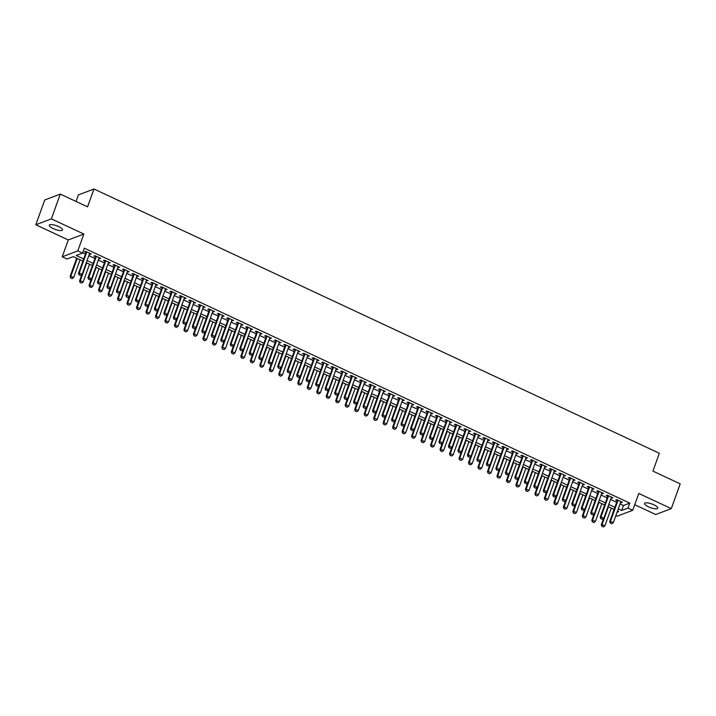 <?xml version="1.0" encoding="UTF-8"?>
<svg xmlns="http://www.w3.org/2000/svg" width="716" height="716" viewBox="0 0 716 716"><rect width="100%" height="100%" fill="white"/><g stroke="black" fill="none" stroke-linecap="round" stroke-linejoin="round"><path stroke-width="1.07" d="M53.217 228.601A7.026 1.969 -160.2 0 0 62.516 229.961A7.026 1.969 -160.2 0 0 58.605 226.56A7.026 1.969 -160.2 0 0 49.306 225.209A7.026 1.969 -160.2 0 0 53.217 228.601M648.481 506.838A7.026 1.969 -160.2 0 0 657.78 508.199A7.026 1.969 -160.2 0 0 653.86 504.798A7.026 1.969 -160.2 0 0 644.561 503.446A7.026 1.969 -160.2 0 0 648.481 506.838M82.886 261.116L73.274 256.623L66.973 259.022L62.229 256.802L77.784 250.895L82.528 253.115L76.218 255.514L83.656 258.986M68.288 239.958L83.853 234.051L51.364 218.863L60.278 194.09L44.723 199.997L35.8 224.77L68.288 239.958L62.229 256.802M76.048 201.464L78.411 194.913L93.975 189.006L659.347 453.273L652.929 471.11L680.2 483.864L671.277 508.628L638.788 493.449L632.729 510.293L617.165 516.2L615.867 515.592M634.734 504.726L655.722 514.535L671.277 508.628M614.068 509.407L612.422 513.981M51.364 218.863L35.8 224.77M89.419 254.019L91.227 253.974L85.535 251.316L84.479 251.71L86.01 252.426M98.906 258.458L100.705 258.404L95.022 255.746L93.966 256.149L95.496 256.865M108.393 262.888L110.192 262.844L104.5 260.185L103.453 260.579L104.984 261.295M117.871 267.319L119.679 267.274L113.987 264.616L112.94 265.018L114.471 265.734M127.359 271.758L129.166 271.713L123.474 269.046L122.427 269.449L123.957 270.165M136.846 276.188L138.653 276.143L132.961 273.485L131.914 273.879L133.445 274.595M146.333 280.627L148.14 280.582L142.448 277.915L141.401 278.318L142.931 279.034M155.82 285.058L157.627 285.013L151.935 282.355L150.888 282.748L152.419 283.464M165.306 289.497L167.114 289.443L161.422 286.785L160.366 287.188L161.906 287.904M174.794 293.927L176.601 293.882L170.909 291.224L169.853 291.618L171.384 292.334M184.281 298.357L186.088 298.312L180.396 295.654L179.34 296.057L180.871 296.773M193.768 302.796L195.575 302.752L189.883 300.085L188.827 300.487L190.358 301.203M203.255 307.227L205.053 307.182L199.37 304.524L198.314 304.918L199.845 305.634M212.742 311.666L214.54 311.621L208.848 308.954L207.801 309.357L209.332 310.073M222.22 316.096L224.027 316.051L218.335 313.393L217.288 313.787L218.819 314.503M231.707 320.535L233.514 320.482L227.822 317.823L226.775 318.226L228.306 318.942M241.194 324.966L243.001 324.921L237.309 322.263L236.262 322.656L237.793 323.372M250.681 329.396L252.488 329.351L246.796 326.693L245.749 327.096L247.28 327.812M260.168 333.835L261.975 333.79L256.283 331.123L255.236 331.526L256.767 332.242M269.655 338.265L271.462 338.22L265.77 335.562L264.714 335.956L266.254 336.672M279.142 342.704L280.949 342.66L275.257 339.993L274.201 340.395L275.732 341.111M288.629 347.135L290.436 347.09L284.744 344.432L283.688 344.826L285.219 345.542M298.116 351.574L299.923 351.52L294.231 348.862L293.175 349.265L294.706 349.981M307.603 356.004L309.401 355.959L303.718 353.301L302.662 353.695L304.193 354.411M317.09 360.434L318.889 360.39L313.196 357.731L312.149 358.134L313.68 358.85M326.568 364.874L328.375 364.829L322.683 362.162L321.636 362.565L323.167 363.28M336.055 369.304L337.863 369.259L332.17 366.601L331.123 366.995L332.654 367.711M345.542 373.743L347.35 373.698L341.657 371.031L340.61 371.434L342.141 372.15M355.029 378.173L356.837 378.129L351.144 375.47L350.097 375.864L351.628 376.58M364.516 382.613L366.324 382.559L360.631 379.901L359.575 380.303L361.115 381.019M374.003 387.043L375.81 386.998L370.118 384.34L369.062 384.734L370.602 385.45M383.49 391.473L385.298 391.428L379.605 388.77L378.549 389.173L380.08 389.889M392.977 395.912L394.785 395.867L389.092 393.2L388.036 393.603L389.567 394.319M402.464 400.342L404.272 400.298L398.579 397.64L397.523 398.033L399.054 398.749M411.951 404.782L413.75 404.728L408.057 402.07L407.01 402.473L408.541 403.189M421.438 409.212L423.237 409.167L417.544 406.509L416.497 406.903L418.028 407.619M430.916 413.651L432.724 413.597L427.031 410.939L425.984 411.342L427.515 412.058M440.403 418.081L442.211 418.037L436.518 415.378L435.471 415.772L437.002 416.488M449.89 422.512L451.698 422.467L446.005 419.809L444.958 420.211L446.489 420.927M459.377 426.951L461.185 426.906L455.492 424.239L454.445 424.642L455.976 425.358M468.864 431.381L470.672 431.336L464.979 428.678L463.923 429.072L465.463 429.788M478.351 435.82L480.159 435.767L474.466 433.108L473.41 433.511L474.95 434.227M487.838 440.25L489.646 440.206L483.953 437.548L482.897 437.941L484.428 438.657M497.325 444.681L499.133 444.636L493.44 441.978L492.384 442.381L493.915 443.097M506.812 449.12L508.62 449.075L502.927 446.408L501.871 446.811L503.402 447.527M516.299 453.55L518.098 453.505L512.405 450.847L511.358 451.25L512.889 451.957M525.786 457.989L527.585 457.945L521.892 455.278L520.845 455.68L522.376 456.396M535.264 462.42L537.072 462.375L531.379 459.717L530.332 460.111L531.863 460.827M544.751 466.859L546.559 466.805L540.866 464.147L539.819 464.55L541.35 465.266M554.238 471.289L556.046 471.244L550.353 468.586L549.306 468.98L550.837 469.696M563.725 475.719L565.533 475.675L559.84 473.016L558.793 473.419L560.324 474.135M573.212 480.159L575.02 480.114L569.327 477.447L568.271 477.849L569.811 478.565M582.699 484.589L584.507 484.544L578.814 481.886L577.758 482.28L579.298 482.996M592.186 489.028L593.994 488.983L588.301 486.316L587.245 486.719L588.776 487.435M601.673 493.458L603.481 493.413L597.788 490.755L596.732 491.149L598.263 491.865M611.16 497.897L612.968 497.844L607.275 495.186L606.219 495.588L607.75 496.304M620.065 503.93L623.457 505.514L629.767 503.124L84.309 248.166L82.528 253.115M82.662 252.73L85.437 254.028M88.838 255.621L94.924 258.467M98.325 260.051L104.411 262.897M107.812 264.49L113.898 267.328M117.299 268.921L123.385 271.767M126.786 273.36L132.863 276.197M136.273 277.79L142.35 280.636M145.76 282.229L151.837 285.066M155.247 286.66L161.324 289.506M164.734 291.09L170.811 293.936M174.221 295.529L180.298 298.366M183.699 299.959L189.785 302.805M193.186 304.398L199.272 307.236M202.673 308.829L208.759 311.675M212.16 313.268L218.246 316.105M221.647 317.698L227.733 320.544M231.134 322.128L237.211 324.975M240.621 326.568L246.698 329.405M250.108 330.998L256.185 333.844M259.595 335.437L265.672 338.274M269.082 339.867L275.159 342.713M278.569 344.306L284.646 347.144M288.047 348.737L294.133 351.583M297.534 353.167L303.62 356.013M307.021 357.606L313.107 360.443M316.508 362.036L322.594 364.883M325.995 366.476L332.081 369.313M335.482 370.906L341.559 373.752M344.969 375.336L351.046 378.182M354.456 379.775L360.533 382.613M363.943 384.206L370.02 387.052M373.43 388.645L379.507 391.482M382.917 393.075L388.994 395.921M392.395 397.514L398.481 400.351M401.882 401.945L407.968 404.791M411.369 406.375L417.455 409.221M420.856 410.814L426.942 413.651M430.343 415.244L436.429 418.09M439.83 419.683L445.907 422.521M449.317 424.114L455.394 426.96M458.804 428.553L464.881 431.39M468.291 432.983L474.368 435.829M477.778 437.413L483.855 440.259M487.265 441.853L493.342 444.69M496.743 446.283L502.829 449.129M506.23 450.722L512.316 453.559M515.717 455.152L521.803 457.998M525.204 459.591L531.29 462.429M534.691 464.022L540.768 466.868M544.178 468.452L550.255 471.298M553.665 472.891L559.742 475.728M563.152 477.321L569.229 480.168M572.639 481.761L578.716 484.598M582.126 486.191L588.203 489.037M591.613 490.63L597.69 493.467M601.091 495.06L607.177 497.906M610.578 499.491L616.664 502.337M620.647 502.328L622.446 502.283L616.753 499.625L615.706 500.019L617.237 500.735M83.853 234.051L77.784 250.895M629.767 503.124L627.986 508.074L632.729 510.293M60.278 194.09L87.549 206.843L93.975 189.006M617.085 512.208L618.731 511.582L617.514 511.018M614.113 509.425L608.027 506.579M604.626 504.995L598.54 502.149M595.139 500.556L589.053 497.718M585.652 496.125L579.566 493.279M576.165 491.686L570.088 488.849M566.678 487.256L560.601 484.41M557.191 482.817L551.114 479.98M547.704 478.386L541.627 475.54M538.217 473.956L532.14 471.11M528.73 469.517L522.653 466.68M519.252 465.087L513.166 462.241M509.765 460.648L503.679 457.81M500.278 456.217L494.192 453.371M490.791 451.778L484.705 448.941M481.304 447.348L475.218 444.502M471.817 442.918L465.74 440.072M462.33 438.478L456.253 435.641M452.843 434.048L446.766 431.202M443.356 429.609L437.279 426.772M433.869 425.179L427.792 422.333M424.382 420.748L418.305 417.902M414.904 416.309L408.818 413.463M405.417 411.879L399.331 409.033M395.93 407.44L389.844 404.603M386.443 403.01L380.357 400.163M376.956 398.57L370.87 395.733M367.469 394.14L361.392 391.294M357.982 389.71L351.905 386.864M348.495 385.271L342.418 382.434M339.008 380.84L332.931 377.994M329.521 376.401L323.444 373.564M320.034 371.971L313.957 369.125M310.556 367.532L304.47 364.695M301.069 363.101L294.983 360.255M291.582 358.671L285.496 355.825M282.095 354.232L276.009 351.395M272.608 349.802L266.522 346.956M263.121 345.363L257.044 342.525M253.634 340.932L247.557 338.086M244.147 336.493L238.07 333.656M234.66 332.063L228.583 329.217M225.173 327.633L219.096 324.787M215.686 323.193L209.609 320.356M206.208 318.763L200.122 315.917M196.721 314.324L190.635 311.487M187.234 309.894L181.148 307.048M177.747 305.455L171.661 302.617M168.26 301.024L162.183 298.178M158.773 296.594L152.696 293.748M149.286 292.155L143.209 289.318M139.799 287.725L133.722 284.879M130.312 283.285L124.235 280.448M120.825 278.855L114.748 276.009M111.338 274.416L105.261 271.579M101.86 269.986L95.774 267.14M92.373 265.555L86.287 262.709M618.284 508.879L621.676 510.472L627.986 508.074M87.057 260.579L93.143 263.416M96.544 265.01L102.621 267.856M106.031 269.44L112.108 272.286M115.518 273.879L121.595 276.716M125.005 278.309L131.082 281.155M134.492 282.748L140.569 285.586M143.979 287.179L150.056 290.025M153.457 291.618L159.543 294.455M162.944 296.048L169.03 298.894M172.431 300.478L178.517 303.324M181.918 304.918L188.004 307.755M191.405 309.348L197.491 312.194M200.892 313.787L206.969 316.624M210.379 318.217L216.456 321.063M219.866 322.656L225.943 325.494M229.353 327.087L235.43 329.933M238.84 331.517L244.917 334.363M248.327 335.956L254.404 338.793M257.805 340.386L263.891 343.233M267.292 344.826L273.378 347.663M276.779 349.256L282.865 352.102M286.266 353.695L292.352 356.532M295.753 358.125L301.83 360.971M305.24 362.556L311.317 365.402M314.727 366.995L320.804 369.832M324.214 371.425L330.291 374.271M333.701 375.864L339.778 378.701M343.188 380.294L349.265 383.141M352.675 384.725L358.752 387.571M362.153 389.164L368.239 392.01M371.64 393.594L377.726 396.44M381.127 398.033L387.213 400.87M390.614 402.464L396.7 405.31M400.101 406.903L406.178 409.74M409.588 411.333L415.665 414.179M419.075 415.763L425.152 418.609M428.562 420.202L434.639 423.04M438.049 424.633L444.126 427.479M447.536 429.072L453.613 431.909M457.014 433.502L463.1 436.348M466.501 437.941L472.587 440.779M475.988 442.372L482.074 445.218M485.475 446.802L491.561 449.648M494.962 451.241L501.048 454.078M504.449 455.671L510.526 458.517M513.936 460.111L520.013 462.948M523.423 464.541L529.5 467.387M532.91 468.98L538.987 471.817M542.397 473.41L548.474 476.256M551.884 477.84L557.961 480.687M561.362 482.28L567.448 485.117M570.849 486.71L576.935 489.556M580.336 491.149L586.422 493.986M589.823 495.579L595.909 498.425M599.31 500.019L605.396 502.856M608.797 504.449L614.874 507.295M623.457 505.514L621.676 510.472M621.676 501.916L621.399 502.677M612.189 497.486L611.912 498.247M602.702 493.047L602.425 493.816M593.215 488.616L592.938 489.377M583.728 484.186L583.451 484.947M574.241 479.747L573.963 480.508M564.754 475.317L564.477 476.077M555.267 470.877L554.998 471.638M545.78 466.447L545.511 467.208M536.293 462.008L536.024 462.778M526.815 457.578L526.537 458.338M517.328 453.147L517.05 453.908M507.841 448.708L507.563 449.469M498.354 444.278L498.076 445.039M488.867 439.839L488.589 440.6M479.38 435.409L479.102 436.169M469.893 430.969L469.615 431.739M460.406 426.539L460.137 427.3M450.919 422.109L450.65 422.87M441.432 417.67L441.163 418.43M431.945 413.239L431.676 414M422.467 408.8L422.189 409.561M412.98 404.37L412.702 405.131M403.493 399.931L403.215 400.7M394.006 395.5L393.728 396.261M384.519 391.07L384.241 391.831M375.032 386.631L374.754 387.392M365.545 382.201L365.267 382.962M356.058 377.762L355.789 378.531M346.571 373.331L346.302 374.092M337.084 368.892L336.815 369.662M327.597 364.462L327.328 365.223M318.119 360.032L317.841 360.792M308.632 355.592L308.354 356.353M299.145 351.162L298.867 351.923M289.658 346.723L289.38 347.493M280.171 342.293L279.893 343.054M270.684 337.863L270.406 338.623M261.197 333.423L260.919 334.184M251.71 328.993L251.441 329.754M242.223 324.554L241.954 325.315M232.736 320.124L232.467 320.884M223.249 315.684L222.98 316.454M213.771 311.254L213.493 312.015M204.284 306.824L204.006 307.585M194.797 302.385L194.519 303.145M185.31 297.954L185.032 298.715M175.823 293.515L175.545 294.276M166.336 289.085L166.058 289.846M156.849 284.646L156.571 285.416M147.362 280.216L147.093 280.976M137.875 275.785L137.606 276.546M128.388 271.346L128.119 272.107M118.901 266.916L118.632 267.677M109.423 262.477L109.145 263.237M99.936 258.046L99.658 258.807M90.449 253.607L90.171 254.377M610.399 523.092L611.822 523.754L610.399 523.092L610.471 521.346L609.71 521.633L617.514 499.974M620.915 501.567L613.317 522.68L610.471 521.346L618.069 500.233M611.822 523.754L613.317 522.68M609.71 521.633L610.274 523.136M603.615 518.402L601.306 524.828L602.058 524.542L604.904 525.875L611.303 508.109M601.87 526.332L603.418 526.949L601.87 526.332L601.306 524.828M608.457 506.785L602.058 524.542L601.995 526.278M604.904 525.875L603.418 526.949M600.912 518.653L602.335 519.324L600.912 518.653L600.984 516.916L600.223 517.203L608.027 495.544M611.428 497.128L603.83 518.25L600.984 516.916L608.582 495.803M602.335 519.324L603.83 518.25M600.223 517.203L600.787 518.706M591.434 514.222L592.857 514.885L591.434 514.222L591.497 512.486L590.745 512.772L598.54 491.104M601.941 492.697L594.343 513.811L591.497 512.486L599.095 491.364M592.857 514.885L594.343 513.811M590.745 512.772L591.3 514.267M581.947 509.792L583.37 510.454L581.947 509.792L582.01 508.047L581.258 508.333L589.053 486.674M592.463 488.267L584.856 509.38L582.01 508.047L589.617 486.934M583.37 510.454L584.856 509.38M581.258 508.333L581.822 509.837M572.46 505.353L573.883 506.015L572.46 505.353L572.523 503.617L571.771 503.903L579.566 482.235M582.976 483.828L575.369 504.941L572.523 503.617L580.13 482.503M573.883 506.015L575.369 504.941M571.771 503.903L572.335 505.398M594.128 513.963L591.819 520.398L592.571 520.111L595.417 521.436L601.816 503.679M592.383 521.892L593.931 522.51L592.383 521.892L591.819 520.398M598.97 502.346L592.571 520.111L592.508 521.848M595.417 521.436L593.931 522.51M584.641 509.532L582.332 515.959L583.084 515.672L585.93 517.006L592.329 499.24M582.896 517.462L584.444 518.08L582.896 517.462L582.332 515.959M589.483 497.915L583.084 515.672L583.021 517.417M585.93 517.006L584.444 518.08M575.163 505.093L572.845 511.528L573.606 511.242L576.443 512.567L582.842 494.81M573.409 513.032L574.957 513.64L573.409 513.032L572.845 511.528M579.996 493.476L573.606 511.242L573.534 512.978M576.443 512.567L574.957 513.64M565.676 500.663L563.358 507.089L564.118 506.803L566.965 508.136L573.355 490.379M563.922 508.593L565.47 509.21L563.922 508.593L563.358 507.089M570.509 489.046L564.118 506.803L564.047 508.548M566.965 508.136L565.47 509.21M562.973 500.923L564.396 501.585L562.973 500.923L563.036 499.177L562.284 499.464L570.079 477.805M573.489 479.398L565.882 500.511L563.036 499.177L570.643 478.064M564.396 501.585L565.882 500.511M562.284 499.464L562.848 500.967M556.189 496.233L553.871 502.659L554.632 502.372L557.478 503.697L563.868 485.94M554.435 504.162L555.983 504.78L554.435 504.162L553.871 502.659M561.022 484.616L554.632 502.372L554.56 504.109M557.478 503.697L555.983 504.78M553.486 496.483L554.909 497.155L553.486 496.483L553.558 494.747L552.797 495.033L560.592 473.365M564.002 474.959L556.395 496.072L553.558 494.747L561.156 473.634M554.909 497.155L556.395 496.072M552.797 495.033L553.361 496.537M546.702 491.794L544.384 498.229L545.144 497.933L547.991 499.267L554.381 481.51M544.948 499.723L546.496 500.341L544.948 499.723L544.384 498.229M551.535 480.176L545.144 497.933L545.073 499.678M547.991 499.267L546.496 500.341M543.999 492.053L545.422 492.715L543.999 492.053L544.071 490.308L543.31 490.594L551.105 468.935M554.515 470.528L546.917 491.641L544.071 490.308L551.669 469.195M545.422 492.715L546.917 491.641M543.31 490.594L543.874 492.098M537.215 487.363L534.897 493.789L535.658 493.503L538.504 494.837L544.894 477.071M535.461 495.293L537.009 495.911L535.461 495.293L534.897 493.789M542.048 475.746L535.658 493.503L535.586 495.239M538.504 494.837L537.009 495.911M534.512 487.614L535.935 488.285L534.512 487.614L534.583 485.878L533.823 486.164L541.627 464.505M545.028 466.089L537.43 487.211L534.583 485.878L542.182 464.765M535.935 488.285L537.43 487.211M533.823 486.164L534.387 487.668M527.728 482.924L525.41 489.359L526.17 489.073L529.017 490.397L535.407 472.641M525.974 490.854L527.522 491.471L525.974 490.854L525.41 489.359M532.561 471.307L526.17 489.073L526.099 490.809M529.017 490.397L527.522 491.471M525.025 483.184L526.448 483.846L525.025 483.184L525.097 481.447L524.336 481.734L532.14 460.066M535.541 461.659L527.943 482.772L525.097 481.447L532.695 460.325M526.448 483.846L527.943 482.772M524.336 481.734L524.9 483.228M518.241 478.494L515.923 484.92L516.683 484.634L519.53 485.967L525.92 468.201M516.487 486.424L518.035 487.041L516.487 486.424L515.923 484.92M523.074 466.877L516.683 484.634L516.612 486.379M519.53 485.967L518.035 487.041M515.538 478.753L516.961 479.416L515.538 478.753L515.61 477.008L514.849 477.295L522.653 455.636M526.054 457.229L518.456 478.342L515.61 477.008L523.208 455.895M516.961 479.416L518.456 478.342M514.849 477.295L515.413 478.798M508.754 474.055L506.445 480.49L507.197 480.203L510.043 481.528L516.442 463.771M507 481.993L508.557 482.611L507 481.993L506.445 480.49M513.596 462.438L507.197 480.203L507.134 481.94M510.043 481.528L508.557 482.611M506.051 474.314L507.474 474.977L506.051 474.314L506.123 472.578L505.362 472.864L513.166 451.196M516.567 452.789L508.969 473.903L506.123 472.578L513.721 451.465M507.474 474.977L508.969 473.903M505.362 472.864L505.926 474.359M499.267 469.624L496.958 476.05L497.71 475.764L500.556 477.098L506.955 459.341M497.522 477.554L499.07 478.172L497.522 477.554L496.958 476.05M504.109 458.007L497.71 475.764L497.647 477.509M500.556 477.098L499.07 478.172M496.573 469.884L497.987 470.546L496.573 469.884L496.635 468.139L495.875 468.425L503.679 446.766M507.08 448.359L499.482 469.472L496.635 468.139L504.234 447.026M497.987 470.546L499.482 469.472M495.875 468.425L496.439 469.929M489.78 465.194L487.471 471.62L488.223 471.334L491.069 472.667L497.468 454.902M488.035 473.124L489.583 473.741L488.035 473.124L487.471 471.62M494.622 453.577L488.223 471.334L488.16 473.07M491.069 472.667L489.583 473.741M487.086 465.445L488.509 466.116L487.086 465.445L487.148 463.708L486.397 463.995L494.192 442.327M497.593 443.92L489.995 465.033L487.148 463.708L494.747 442.595M488.509 466.116L489.995 465.033M486.397 463.995L486.952 465.498M480.293 460.755L477.984 467.19L478.736 466.895L481.582 468.228L487.981 450.471M478.548 468.685L480.096 469.302L478.548 468.685L477.984 467.19M485.135 449.138L478.736 466.895L478.673 468.64M481.582 468.228L480.096 469.302M477.599 461.015L479.022 461.677L477.599 461.015L477.662 459.269L476.91 459.556L484.705 437.897M488.115 439.49L480.508 460.603L477.662 459.269L485.269 438.156M479.022 461.677L480.508 460.603M476.91 459.556L477.474 461.059M470.815 456.325L468.497 462.751L469.257 462.464L472.095 463.798L478.494 446.032M469.061 464.254L470.609 464.872L469.061 464.254L468.497 462.751M475.648 444.708L469.257 462.464L469.186 464.201M472.095 463.798L470.609 464.872M468.112 456.575L469.535 457.247L468.112 456.575L468.175 454.839L467.423 455.125L475.218 433.466M478.628 435.051L471.021 456.173L468.175 454.839L475.782 433.726M469.535 457.247L471.021 456.173M467.423 455.125L467.987 456.629M461.328 451.885L459.01 458.321L459.77 458.034L462.617 459.359L469.007 441.602M459.574 459.815L461.122 460.433L459.574 459.815L459.01 458.321M466.161 440.268L459.77 458.034L459.699 459.77M462.617 459.359L461.122 460.433M458.625 452.145L460.048 452.807L458.625 452.145L458.688 450.409L457.936 450.695L465.731 429.027M469.141 430.62L461.534 451.733L458.688 450.409L466.295 429.287M460.048 452.807L461.534 451.733M457.936 450.695L458.5 452.19M451.841 447.455L449.523 453.881L450.283 453.595L453.13 454.929L459.52 437.163M450.087 455.385L451.635 456.002L450.087 455.385L449.523 453.881M456.674 435.838L450.283 453.595L450.212 455.34M453.13 454.929L451.635 456.002M449.138 447.715L450.561 448.377L449.138 447.715L449.209 445.97L448.449 446.256L456.244 424.597M459.654 426.19L452.056 447.303L449.209 445.97L456.808 424.856M450.561 448.377L452.056 447.303M448.449 446.256L449.013 447.76M442.354 443.016L440.036 449.451L440.796 449.165L443.643 450.489L450.033 432.733M440.6 450.955L442.148 451.572L440.6 450.955L440.036 449.451M447.187 431.399L440.796 449.165L440.725 450.901M443.643 450.489L442.148 451.572M439.651 443.276L441.074 443.938L439.651 443.276L439.722 441.539L438.962 441.826L446.757 420.158M450.167 421.751L442.569 442.864L439.722 441.539L447.321 420.426M441.074 443.938L442.569 442.864M438.962 441.826L439.526 443.329M432.867 438.586L430.549 445.012L431.309 444.726L434.156 446.059L440.546 428.302M431.113 446.515L432.661 447.133L431.113 446.515L430.549 445.012M437.7 426.969L431.309 444.726L431.238 446.471M434.156 446.059L432.661 447.133M430.164 438.845L431.587 439.508L430.164 438.845L430.235 437.1L429.475 437.387L437.279 415.728M440.68 417.321L433.082 438.434L430.235 437.1L437.834 415.987M431.587 439.508L433.082 438.434M429.475 437.387L430.039 438.89M423.38 434.156L421.062 440.582L421.822 440.295L424.669 441.629L431.059 423.863M421.626 442.085L423.174 442.703L421.626 442.085L421.062 440.582M428.213 422.538L421.822 440.295L421.751 442.032M424.669 441.629L423.174 442.703M420.677 434.406L422.1 435.077L420.677 434.406L420.748 432.67L419.988 432.956L427.792 411.297M431.193 412.881L423.595 433.994L420.748 432.67L428.347 411.557M422.1 435.077L423.595 433.994M419.988 432.956L420.552 434.46M413.893 429.716L411.575 436.151L412.335 435.856L415.182 437.19L421.572 419.433M412.139 437.646L413.687 438.264L412.139 437.646L411.575 436.151M418.726 418.099L412.335 435.856L412.273 437.601M415.182 437.19L413.687 438.264M411.19 429.976L412.613 430.638L411.19 429.976L411.261 428.231L410.501 428.526L418.305 406.858M421.706 408.451L414.108 429.564L411.261 428.231L418.86 407.118M412.613 430.638L414.108 429.564M410.501 428.526L411.065 430.021M404.406 425.286L402.097 431.712L402.848 431.426L405.695 432.759L412.094 414.994M402.652 433.216L404.209 433.833L402.652 433.216L402.097 431.712M409.248 413.669L402.848 431.426L402.786 433.162M405.695 432.759L404.209 433.833M401.703 425.537L403.126 426.208L401.703 425.537L401.774 423.8L401.014 424.087L408.818 402.428M412.219 404.012L404.621 425.134L401.774 423.8L409.373 402.687M403.126 426.208L404.621 425.134M401.014 424.087L401.578 425.59M394.919 420.847L392.61 427.282L393.361 426.996L396.208 428.32L402.607 410.563M393.173 428.777L394.722 429.394L393.173 428.777L392.61 427.282M399.761 409.23L393.361 426.996L393.299 428.732M396.208 428.32L394.722 429.394M392.225 421.106L393.648 421.769L392.225 421.106L392.287 419.37L391.536 419.657L399.331 397.989M402.732 399.582L395.134 420.695L392.287 419.37L399.886 398.248M393.648 421.769L395.134 420.695M391.536 419.657L392.091 421.151M385.432 416.417L383.123 422.843L383.874 422.556L386.721 423.89L393.12 406.124M383.687 424.346L385.235 424.964L383.687 424.346L383.123 422.843M390.274 404.8L383.874 422.556L383.812 424.302M386.721 423.89L385.235 424.964M382.738 416.676L384.161 417.339L382.738 416.676L382.8 414.931L382.049 415.217L389.844 393.558M393.245 395.151L385.647 416.265L382.8 414.931L390.408 393.818M384.161 417.339L385.647 416.265M382.049 415.217L382.613 416.721M375.945 411.977L373.636 418.413L374.387 418.126L377.234 419.451L383.633 401.694M374.2 419.916L375.748 420.534L374.2 419.916L373.636 418.413M380.787 400.36L374.387 418.126L374.325 419.862M377.234 419.451L375.748 420.534M373.251 412.237L374.674 412.899L373.251 412.237L373.313 410.501L372.562 410.787L380.357 389.119M383.767 390.712L376.16 411.825L373.313 410.501L380.921 389.388M374.674 412.899L376.16 411.825M372.562 410.787L373.125 412.291M363.764 407.807L365.187 408.469L363.764 407.807L363.826 406.062L363.075 406.348L370.87 384.689M374.28 386.282L366.673 407.395L363.826 406.062L371.434 384.948M365.187 408.469L366.673 407.395M363.075 406.348L363.639 407.851M354.277 403.368L355.7 404.039L354.277 403.368L354.339 401.631L353.588 401.918L361.383 380.259M364.793 381.843L357.186 402.956L354.339 401.631L361.947 380.518M355.7 404.039L357.186 402.956M353.588 401.918L354.151 403.421M366.467 407.547L364.149 413.973L364.909 413.687L367.755 415.02L374.146 397.264M364.713 415.477L366.261 416.094L364.713 415.477L364.149 413.973M371.3 395.93L364.909 413.687L364.838 415.432M367.755 415.02L366.261 416.094M356.98 403.117L354.662 409.543L355.422 409.257L358.269 410.59L364.659 392.824M355.226 411.047L356.774 411.664L355.226 411.047L354.662 409.543M361.813 391.5L355.422 409.257L355.351 410.993M358.269 410.59L356.774 411.664M347.493 398.678L345.175 405.113L345.935 404.817L348.781 406.151L355.172 388.394M345.739 406.607L347.287 407.225L345.739 406.607L345.175 405.113M352.326 387.061L345.935 404.817L345.864 406.563M348.781 406.151L347.287 407.225M344.79 398.937L346.213 399.6L344.79 398.937L344.861 397.192L344.101 397.487L351.896 375.819M355.306 377.413L347.707 398.526L344.861 397.192L352.46 376.079M346.213 399.6L347.707 398.526M344.101 397.487L344.665 398.982M338.006 394.248L335.688 400.674L336.448 400.387L339.295 401.721L345.685 383.955M336.252 402.177L337.8 402.795L336.252 402.177L335.688 400.674M342.839 382.63L336.448 400.387L336.377 402.132M339.295 401.721L337.8 402.795M335.303 394.498L336.726 395.169L335.303 394.498L335.374 392.762L334.614 393.048L342.409 371.389M345.819 372.982L338.22 394.095L335.374 392.762L342.973 371.649M336.726 395.169L338.22 394.095M334.614 393.048L335.178 394.552M328.519 389.808L326.201 396.243L326.961 395.957L329.808 397.282L336.198 379.525M326.765 397.738L328.313 398.356L326.765 397.738L326.201 396.243M333.352 378.191L326.961 395.957L326.89 397.693M329.808 397.282L328.313 398.356M325.816 390.068L327.239 390.73L325.816 390.068L325.887 388.332L325.127 388.618L332.931 366.95M336.332 368.543L328.733 389.656L325.887 388.332L333.486 367.21M327.239 390.73L328.733 389.656M325.127 388.618L325.69 390.113M319.032 385.378L316.714 391.804L317.474 391.518L320.32 392.851L326.711 375.086M317.278 393.308L318.826 393.925L317.278 393.308L316.714 391.804M323.865 373.761L317.474 391.518L317.403 393.263M320.32 392.851L318.826 393.925M316.329 385.638L317.752 386.3L316.329 385.638L316.4 383.892L315.64 384.179L323.444 362.52M326.845 364.113L319.246 385.226L316.4 383.892L323.999 362.779M317.752 386.3L319.246 385.226M315.64 384.179L316.204 385.682M309.545 380.939L307.236 387.374L307.987 387.088L310.834 388.412L317.224 370.655M307.791 388.877L309.348 389.495L307.791 388.877L307.236 387.374M314.378 369.322L307.987 387.088L307.925 388.824M310.834 388.412L309.348 389.495M306.842 381.198L308.265 381.861L306.842 381.198L306.913 379.462L306.153 379.749L313.957 358.081M317.358 359.674L309.76 380.787L306.913 379.462L314.512 358.349M308.265 381.861L309.76 380.787M306.153 379.749L306.716 381.252M300.058 376.509L297.749 382.935L298.5 382.648L301.346 383.982L307.746 366.225M298.312 384.438L299.861 385.056L298.312 384.438L297.749 382.935M304.9 364.892L298.5 382.648L298.438 384.394M301.346 383.982L299.861 385.056M297.355 376.768L298.778 377.43L297.355 376.768L297.426 375.023L296.666 375.309L304.47 353.65M307.871 355.243L300.272 376.356L297.426 375.023L305.025 353.91M298.778 377.43L300.272 376.356M296.666 375.309L297.23 376.813M290.571 372.078L288.262 378.504L289.013 378.218L291.86 379.552L298.259 361.786M288.825 380.008L290.374 380.626L288.825 380.008L288.262 378.504M295.413 360.461L289.013 378.218L288.951 379.954M291.86 379.552L290.374 380.626M287.877 372.329L289.3 373L287.877 372.329L287.939 370.593L287.188 370.879L294.983 349.22M298.384 350.804L290.786 371.917L287.939 370.593L295.538 349.48M289.3 373L290.786 371.917M287.188 370.879L287.743 372.383M281.084 367.639L278.775 374.074L279.526 373.779L282.373 375.112L288.772 357.356M279.338 375.569L280.887 376.186L279.338 375.569L278.775 374.074M285.926 356.022L279.526 373.779L279.464 375.524M282.373 375.112L280.887 376.186M278.39 367.899L279.813 368.561L278.39 367.899L278.452 366.153L277.701 366.449L285.496 344.781M288.897 346.374L281.298 367.487L278.452 366.153L286.06 345.04M279.813 368.561L281.298 367.487M277.701 366.449L278.264 367.943M271.606 363.209L269.288 369.635L270.039 369.349L272.885 370.682L279.285 352.916M269.851 371.139L271.4 371.756L269.851 371.139L269.288 369.635M276.439 351.592L270.039 369.349L269.977 371.094M272.885 370.682L271.4 371.756M268.903 363.46L270.326 364.131L268.903 363.46L268.965 361.723L268.214 362.01L276.009 340.351M279.419 341.944L271.811 363.057L268.965 361.723L276.573 340.61M270.326 364.131L271.811 363.057M268.214 362.01L268.777 363.513M262.119 358.77L259.801 365.205L260.561 364.918L263.407 366.243L269.798 348.486M260.364 366.699L261.913 367.317L260.364 366.699L259.801 365.205M266.952 347.153L260.561 364.918L260.49 366.655M263.407 366.243L261.913 367.317M259.416 359.029L260.839 359.692L259.416 359.029L259.478 357.293L258.727 357.579L266.522 335.911M269.932 337.505L262.325 358.618L259.478 357.293L267.086 336.171M260.839 359.692L262.325 358.618M258.727 357.579L259.29 359.074M252.632 354.339L250.314 360.766L251.074 360.479L253.92 361.813L260.311 344.047M250.877 362.269L252.426 362.887L250.877 362.269L250.314 360.766M257.465 342.722L251.074 360.479L251.003 362.224M253.92 361.813L252.426 362.887M249.929 354.599L251.352 355.261L249.929 354.599L249.991 352.854L249.24 353.14L257.035 331.481M260.445 333.074L252.838 354.187L249.991 352.854L257.599 331.741M251.352 355.261L252.838 354.187M249.24 353.14L249.803 354.644M243.145 349.9L240.827 356.335L241.587 356.049L244.433 357.374L250.824 339.617M241.39 357.839L242.939 358.456L241.39 357.839L240.827 356.335M247.978 338.283L241.587 356.049L241.516 357.785M244.433 357.374L242.939 358.456M240.442 350.16L241.865 350.831L240.442 350.16L240.513 348.423L239.753 348.71L247.548 327.042M250.958 328.635L243.359 349.748L240.513 348.423L248.112 327.31M241.865 350.831L243.359 349.748M239.753 348.71L240.316 350.214M233.658 345.47L231.34 351.896L232.1 351.61L234.946 352.943L241.337 335.186M231.903 353.4L233.452 354.017L231.903 353.4L231.34 351.896M238.491 333.853L232.1 351.61L232.029 353.355M234.946 352.943L233.452 354.017M230.955 345.73L232.378 346.392L230.955 345.73L231.026 343.984L230.266 344.271L238.061 322.612M241.471 324.205L233.872 345.318L231.026 343.984L238.625 322.871M232.378 346.392L233.872 345.318M230.266 344.271L230.829 345.774M224.171 341.04L221.853 347.466L222.613 347.179L225.459 348.513L231.85 330.747M222.416 348.969L223.965 349.587L222.416 348.969L221.853 347.466M229.004 329.423L222.613 347.179L222.542 348.916M225.459 348.513L223.965 349.587M221.468 341.29L222.891 341.962L221.468 341.29L221.539 339.554L220.779 339.84L228.583 318.181M231.984 319.766L224.385 340.888L221.539 339.554L229.138 318.441M222.891 341.962L224.385 340.888M220.779 339.84L221.342 341.344M214.684 336.601L212.366 343.036L213.126 342.749L215.972 344.074L222.363 326.317M212.929 344.53L214.478 345.148L212.929 344.53L212.366 343.036M219.517 324.983L213.126 342.749L213.055 344.486M215.972 344.074L214.478 345.148M211.981 336.86L213.404 337.522L211.981 336.86L212.052 335.115L211.292 335.41L219.096 313.742M222.497 315.335L214.898 336.448L212.052 335.115L219.651 314.002M213.404 337.522L214.898 336.448M211.292 335.41L211.855 336.905M205.197 332.17L202.888 338.596L203.639 338.31L206.485 339.644L212.876 321.878M203.442 340.1L205 340.718L203.442 340.1L202.888 338.596M210.039 320.553L203.639 338.31L203.577 340.055M206.485 339.644L205 340.718M202.494 332.421L203.917 333.092L202.494 332.421L202.565 330.685L201.805 330.971L209.609 309.312M213.01 310.905L205.411 332.018L202.565 330.685L210.164 309.572M203.917 333.092L205.411 332.018M201.805 330.971L202.368 332.475M195.71 327.731L193.401 334.166L194.152 333.88L196.998 335.204L203.398 317.448M193.964 335.661L195.513 336.278L193.964 335.661L193.401 334.166M200.552 316.114L194.152 333.88L194.09 335.616M196.998 335.204L195.513 336.278M193.007 327.991L194.43 328.653L193.007 327.991L193.078 326.254L192.318 326.541L200.122 304.873M203.523 306.466L195.924 327.579L193.078 326.254L200.677 305.132M194.43 328.653L195.924 327.579M192.318 326.541L192.881 328.035M186.223 323.301L183.914 329.727L184.665 329.441L187.511 330.774L193.911 313.008M184.477 331.231L186.026 331.848L184.477 331.231L183.914 329.727M191.065 311.684L184.665 329.441L184.603 331.186M187.511 330.774L186.026 331.848M183.529 323.56L184.952 324.223L183.529 323.56L183.591 321.815L182.84 322.102L190.635 300.443M194.036 302.036L186.437 323.149L183.591 321.815L191.19 300.702M184.952 324.223L186.437 323.149M182.84 322.102L183.394 323.605M176.736 318.871L174.427 325.297L175.178 325.01L178.024 326.335L184.424 308.578M174.99 326.8L176.539 327.418L174.99 326.8L174.427 325.297M181.578 307.245L175.178 325.01L175.116 326.747M178.024 326.335L176.539 327.418M174.042 319.121L175.465 319.792L174.042 319.121L174.104 317.385L173.353 317.671L181.148 296.003M184.558 297.596L176.95 318.71L174.104 317.385L181.712 296.272M175.465 319.792L176.95 318.71M173.353 317.671L173.916 319.175M167.258 314.431L164.94 320.858L165.691 320.571L168.537 321.905L174.937 304.148M165.503 322.361L167.052 322.979L165.503 322.361L164.94 320.858M172.091 302.814L165.691 320.571L165.629 322.316M168.537 321.905L167.052 322.979M164.555 314.691L165.978 315.353L164.555 314.691L164.617 312.946L163.866 313.232L171.661 291.573M175.071 293.166L167.463 314.279L164.617 312.946L172.225 291.833M165.978 315.353L167.463 314.279M163.866 313.232L164.429 314.736M157.771 310.001L155.453 316.427L156.213 316.141L159.059 317.474L165.45 299.709M156.016 317.931L157.565 318.548L156.016 317.931L155.453 316.427M162.604 298.384L156.213 316.141L156.142 317.877M159.059 317.474L157.565 318.548M155.068 310.252L156.491 310.923L155.068 310.252L155.13 308.515L154.379 308.802L162.174 287.143M165.584 288.727L157.976 309.849L155.13 308.515L162.738 287.402M156.491 310.923L157.976 309.849M154.379 308.802L154.942 310.305M148.284 305.562L145.966 311.997L146.726 311.711L149.572 313.035L155.963 295.278M146.529 313.492L148.078 314.109L146.529 313.492L145.966 311.997M153.117 293.945L146.726 311.711L146.655 313.447M149.572 313.035L148.078 314.109M145.581 305.822L147.004 306.484L145.581 305.822L145.643 304.076L144.892 304.372L152.687 282.704M156.097 284.297L148.489 305.41L145.643 304.076L153.251 282.963M147.004 306.484L148.489 305.41M144.892 304.372L145.455 305.866M138.797 301.132L136.479 307.558L137.239 307.271L140.085 308.605L146.476 290.839M137.042 309.061L138.591 309.679L137.042 309.061L136.479 307.558M143.63 289.515L137.239 307.271L137.168 309.017M140.085 308.605L138.591 309.679M136.094 301.391L137.517 302.054L136.094 301.391L136.165 299.646L135.405 299.932L143.2 278.273M146.61 279.866L139.011 300.98L136.165 299.646L143.764 278.533M137.517 302.054L139.011 300.98M135.405 299.932L135.968 301.436M129.31 296.692L126.992 303.128L127.752 302.841L130.598 304.166L136.989 286.409M127.555 304.622L129.104 305.24L127.555 304.622L126.992 303.128M134.143 285.075L127.752 302.841L127.681 304.577M130.598 304.166L129.104 305.24M126.607 296.952L128.03 297.614L126.607 296.952L126.678 295.216L125.918 295.502L133.713 273.834M137.123 275.427L129.524 296.54L126.678 295.216L134.277 274.094M128.03 297.614L129.524 296.54M125.918 295.502L126.481 296.997M119.823 292.262L117.505 298.688L118.265 298.402L121.111 299.736L127.502 281.979M118.068 300.192L119.617 300.81L118.068 300.192L117.505 298.688M124.656 280.645L118.265 298.402L118.194 300.147M121.111 299.736L119.617 300.81M117.12 292.522L118.543 293.184L117.12 292.522L117.191 290.777L116.431 291.063L124.235 269.404M127.636 270.997L120.037 292.11L117.191 290.777L124.79 269.663M118.543 293.184L120.037 292.11M116.431 291.063L116.994 292.567M110.336 287.832L108.018 294.258L108.778 293.972L111.624 295.296L118.015 277.54M108.581 295.762L110.13 296.379L108.581 295.762L108.018 294.258M115.169 276.206L108.778 293.972L108.707 295.708M111.624 295.296L110.13 296.379M107.633 288.083L109.056 288.754L107.633 288.083L107.704 286.346L106.944 286.633L114.748 264.965M118.149 266.558L110.55 287.671L107.704 286.346L115.303 265.233M109.056 288.754L110.55 287.671M106.944 286.633L107.507 288.136M100.849 283.393L98.54 289.819L99.291 289.533L102.137 290.866L108.528 273.109M99.094 291.322L100.652 291.94L99.094 291.322L98.54 289.819M105.691 271.776L99.291 289.533L99.229 291.278M102.137 290.866L100.652 291.94M98.146 283.652L99.569 284.315L98.146 283.652L98.217 281.907L97.457 282.194L105.261 260.535M108.662 262.128L101.063 283.241L98.217 281.907L105.816 260.794M99.569 284.315L101.063 283.241M97.457 282.194L98.02 283.697M91.362 278.963L89.052 285.389L89.804 285.102L92.65 286.436L99.05 268.67M89.616 286.892L91.165 287.51L89.616 286.892L89.052 285.389M96.204 267.345L89.804 285.102L89.742 286.839M92.65 286.436L91.165 287.51M88.659 279.213L90.082 279.884L88.659 279.213L88.73 277.477L87.97 277.763L95.774 256.104M99.175 257.688L91.576 278.81L88.73 277.477L96.329 256.364M90.082 279.884L91.576 278.81M87.97 277.763L88.533 279.267M81.875 274.523L79.566 280.958L80.317 280.672L83.163 281.997L89.563 264.24M80.129 282.453L81.678 283.071L80.129 282.453L79.566 280.958M86.717 262.906L80.317 280.672L80.255 282.408M83.163 281.997L81.678 283.071M79.181 274.783L80.604 275.445L79.181 274.783L79.243 273.038L78.492 273.333L86.287 251.665M89.688 253.258L82.089 274.371L79.243 273.038L86.842 251.925M80.604 275.445L82.089 274.371M78.492 273.333L79.046 274.828M76.666 258.216L70.079 276.519L70.83 276.233L73.676 277.566L80.076 259.801M70.642 278.023L72.191 278.64L70.642 278.023L70.079 276.519M77.23 258.476L70.83 276.233L70.768 277.978M73.676 277.566L72.191 278.64"/></g></svg>
